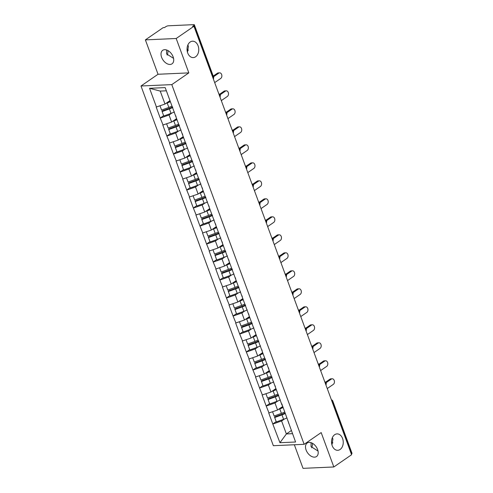 <?xml version="1.0" encoding="UTF-8"?>
<svg xmlns="http://www.w3.org/2000/svg" width="493" height="493" viewBox="0 0 493 493"><rect width="100%" height="100%" fill="white"/><g stroke="black" fill="none" stroke-linecap="round" stroke-linejoin="round"><path stroke-width="0.74" d="M331.943 444.877L332.929 438.955L332.319 437.772M334.673 434.709A8.208 5.854 -92.6 0 1 337.021 433.895A8.208 5.854 -92.6 0 1 343.036 440.132A8.208 5.854 -92.6 0 1 340.108 449.48A8.208 5.854 -92.6 0 1 337.76 450.294A8.208 5.854 -92.6 0 1 331.746 444.057A8.208 5.854 -92.6 0 1 334.673 434.709M312.439 443.287A8.208 5.854 -92.6 0 1 311.662 447.81M187.457 52.172L188.443 46.256L187.833 45.066M190.187 42.01A8.208 5.854 -92.6 0 1 192.535 41.196A8.208 5.854 -92.6 0 1 198.55 47.433A8.208 5.854 -92.6 0 1 195.622 56.775A8.208 5.854 -92.6 0 1 193.274 57.595A8.208 5.854 -92.6 0 1 187.26 51.358A8.208 5.854 -92.6 0 1 190.187 42.01M167.953 50.588A8.208 5.854 -92.6 0 1 167.176 55.111M318.034 451.046L311.052 446.627L311.065 442.677M306.104 450.035A8.208 5.257 55.4 0 1 307.194 443.016A8.208 5.257 55.4 0 1 317.597 449.517A8.208 5.257 55.4 0 1 316.506 456.536A8.208 5.257 55.4 0 1 306.104 450.035M173.548 58.347L166.566 53.922L166.579 49.978M161.618 57.33A8.208 5.257 55.4 0 1 162.708 50.311A8.208 5.257 55.4 0 1 173.111 56.812A8.208 5.257 55.4 0 1 172.02 63.831A8.208 5.257 55.4 0 1 161.618 57.33M332.917 442.899A8.208 5.257 55.4 0 1 331.536 442.289M188.431 50.2A8.208 5.257 55.4 0 1 187.05 49.59M294.346 444.76L303.029 468.35L333.829 466.963L351.595 454.725L193.952 26.258L176.186 38.497L145.386 39.884L158.031 74.264L140.998 85.998L273.344 445.703L304.144 444.316L171.798 84.611L140.998 85.998M145.386 39.884L163.152 27.651L164.496 27.59L165.796 26.696A1.923 0.548 -20.2 0 1 168.359 25.796L193.774 24.65A1.923 0.548 -20.2 0 1 194.359 24.823L213.586 77.087A1.923 0.548 -20.2 0 1 213.13 77.684L193.903 25.426L192.603 26.32L193.952 26.258M291.351 430.518L286.378 433.945L279.95 442.708L295.578 442.005L281.83 403.896M279.95 442.708L272.783 423.974L276.203 421.62M282.544 406.583L277.571 410.01L268.753 413.017L272.783 423.974M269.024 413.005L266.165 405.979L269.579 403.625M275.92 388.583L270.947 392.009L262.134 395.016L266.165 405.979M262.399 395.004L259.546 387.979L262.96 385.631M269.301 370.588L264.328 374.014L255.51 377.022L259.546 387.979M255.781 377.009L252.921 369.984L256.335 367.63M262.683 352.587L257.703 356.014L248.891 359.027L252.921 369.984M249.156 359.015L246.303 351.99L249.717 349.636M256.058 334.593L251.085 338.019L242.266 341.027L246.303 351.99M242.538 341.014L239.678 333.989L243.092 331.635M249.44 316.598L244.46 320.025L235.648 323.032L239.678 333.989M235.913 323.02L233.06 315.995L236.474 313.64M242.815 298.598L237.842 302.024L229.023 305.031L233.06 315.995M229.294 305.019L226.435 297.994L229.849 295.646M236.196 280.603L231.217 284.03L222.405 287.037L226.435 297.994M222.67 287.025L219.816 279.999L223.23 277.645M229.572 262.609L224.598 266.029L215.78 269.042L219.816 279.999M216.051 269.03L213.192 262.005L216.606 259.651M222.953 244.608L217.974 248.034L209.161 251.042L213.192 262.005M209.426 251.029L206.573 244.004L209.987 241.656M216.328 226.614L211.355 230.04L202.537 233.047L206.573 244.004M202.808 233.035L199.948 226.01L203.362 223.656M209.71 208.613L204.731 212.039L195.918 215.053L199.948 226.01M196.183 215.04L193.33 208.015L196.744 205.661M203.085 190.618L198.112 194.045L189.294 197.052L193.33 208.015M189.565 197.04L186.705 190.015L190.119 187.66M196.467 172.624L191.487 176.05L182.675 179.058L186.705 190.015M182.94 179.045L180.087 172.02L183.501 169.666M189.842 154.623L184.869 158.05L176.05 161.057L180.087 172.02M176.321 161.045L173.462 154.019L176.876 151.671M183.223 136.629L178.244 140.055L169.432 143.062L173.462 154.019M169.703 143.05L166.844 136.025L170.258 133.671M176.599 118.628L171.626 122.054L162.807 125.068L166.844 136.025M163.078 125.056L160.219 118.03L163.633 115.676M169.98 100.634L165.001 104.06L156.189 107.067L160.219 118.03M156.46 107.055L149.558 88.309L165.186 87.606L282.058 405.258M277.842 400.994L274.983 402.972L277.571 410.01M274.983 402.972L266.436 405.967M271.224 382.999L268.358 384.971L270.947 392.009M268.358 384.971L259.811 387.966M275.439 387.264L275.211 385.902M264.599 365.005L261.74 366.977L264.328 374.014M261.74 366.977L253.192 369.972M268.814 369.269L268.586 367.901M257.981 347.004L255.115 348.976L257.703 356.014M255.115 348.976L246.568 351.977M262.196 351.269L261.968 349.907M251.356 329.01L248.497 330.982L251.085 338.019M248.497 330.982L239.949 333.977M255.571 333.274L255.343 331.906M244.738 311.015L241.872 312.987L244.46 320.025M241.872 312.987L233.325 315.982M248.953 315.28L248.725 313.912M238.113 293.015L235.253 294.987L237.842 302.024M235.253 294.987L226.706 297.988M242.328 297.279L242.1 295.917M231.494 275.02L228.629 276.992L231.217 284.03M228.629 276.992L220.081 279.987M235.709 279.284L235.481 277.916M224.87 257.019L222.01 258.998L224.598 266.029M222.01 258.998L213.463 261.993M229.085 261.284L228.857 259.922M218.251 239.025L215.386 240.997L217.974 248.034M215.386 240.997L206.838 243.992M222.466 243.289L222.238 241.927M211.626 221.03L208.767 223.002L211.355 230.04M208.767 223.002L200.22 225.997M215.842 225.295L215.614 223.927M205.008 203.03L202.142 205.002L204.731 212.039M202.142 205.002L193.595 208.003M209.223 207.294L208.995 205.932M198.383 185.035L195.524 187.007L198.112 194.045M195.524 187.007L186.976 190.002M202.598 189.3L202.37 187.932M191.765 167.041L188.899 169.013L191.487 176.05M188.899 169.013L180.352 172.008M195.98 171.299L195.752 169.937M185.146 149.04L182.281 151.012L184.869 158.05M182.281 151.012L173.733 154.007M189.355 153.305L189.127 151.943M178.521 131.046L175.656 133.018L178.244 140.055M175.656 133.018L167.109 136.013M182.737 135.31L182.509 133.942M171.903 113.045L169.037 115.017L171.626 122.054M169.037 115.017L160.49 118.018M176.112 117.309L175.884 115.947M193.903 25.426A1.923 0.548 -20.2 0 0 194.359 24.823M166.363 90.804L160.225 91.082L165.001 104.06M160.225 91.082L149.558 88.309M351.546 453.893L332.319 401.629A1.923 0.548 159.8 0 0 332.775 401.025L352.002 453.289A1.923 0.548 159.8 0 1 351.546 453.893L351.343 454.035M333.829 466.963L321.177 432.583L304.144 444.316M158.031 74.264L188.831 72.878L176.186 38.497M188.831 72.878L171.798 84.611M284.467 418.995L281.602 420.967L286.378 433.945L292.509 433.667M281.602 420.967L273.054 423.962M288.682 423.259L288.454 421.891M172.575 106.956A8.591 2.453 159.8 0 1 169.235 108.405L161.969 111.042L162.123 111.566L163.756 116.009L171.028 113.378A10.513 2.995 159.8 0 0 174.417 111.948M170.159 101.133A8.591 2.453 159.8 0 1 167.632 102.248M214.683 82.608L220.753 78.43A2.952 2.101 87.4 0 0 221.801 75.072A2.952 2.101 87.4 0 0 219.644 72.835A2.952 2.101 87.4 0 0 218.8 73.124L213.481 76.791M218.8 73.124L217.45 73.186A2.952 2.101 -92.6 0 1 218.294 72.896L219.644 72.835M160.009 105.81L161.575 110.068L168.84 107.437A10.513 2.995 159.8 0 0 171.995 106.118M170.362 101.681A10.513 2.995 159.8 0 1 167.207 102.994L165.827 103.493M172.778 107.505A10.513 2.995 159.8 0 1 169.395 108.935L162.123 111.566M217.45 73.186L213.229 76.095M179.199 124.951A8.591 2.453 159.8 0 1 175.859 126.405L168.588 129.037L168.748 129.567L170.381 134.004L177.653 131.372A10.513 2.995 159.8 0 0 181.036 129.949M176.784 119.127A8.591 2.453 159.8 0 1 174.257 120.243M221.308 100.609L227.372 96.431A2.952 2.101 87.4 0 0 228.425 93.072A2.952 2.101 87.4 0 0 226.262 90.829A2.952 2.101 87.4 0 0 225.418 91.125L220.081 94.798M225.418 91.125L224.075 91.18A2.952 2.101 -92.6 0 1 224.913 90.891L226.262 90.829M166.628 123.811L168.193 128.063L175.465 125.432A10.513 2.995 159.8 0 0 178.62 124.119M176.981 119.676A10.513 2.995 159.8 0 1 173.832 120.988L172.451 121.488M179.403 125.505A10.513 2.995 159.8 0 1 176.013 126.929L168.748 129.567M224.075 91.18L219.619 94.249M185.818 142.945A8.591 2.453 159.8 0 1 182.478 144.4L175.212 147.037L175.366 147.561L176.999 152.004L184.271 149.367A10.513 2.995 159.8 0 0 187.66 147.943M183.402 137.122A8.591 2.453 159.8 0 1 180.876 138.243M227.926 118.603L233.996 114.425A2.952 2.101 87.4 0 0 235.044 111.067A2.952 2.101 87.4 0 0 232.887 108.824A2.952 2.101 87.4 0 0 232.043 109.119L226.7 112.798M232.043 109.119L230.693 109.181A2.952 2.101 -92.6 0 1 231.537 108.885L232.887 108.824M173.253 141.805L174.818 146.064L182.083 143.426A10.513 2.995 159.8 0 0 185.239 142.113M183.606 137.67A10.513 2.995 159.8 0 1 180.45 138.989L179.07 139.488M186.021 143.5A10.513 2.995 159.8 0 1 182.638 144.93L175.366 147.561M230.693 109.181L226.238 112.25M192.443 160.946A8.591 2.453 159.8 0 1 189.102 162.4L181.831 165.032L181.991 165.556L183.624 169.999L190.896 167.367A10.513 2.995 159.8 0 0 194.279 165.938M190.027 155.122A8.591 2.453 159.8 0 1 187.5 156.238M234.551 136.598L240.615 132.426A2.952 2.101 87.4 0 0 241.669 129.067A2.952 2.101 87.4 0 0 239.506 126.824A2.952 2.101 87.4 0 0 238.661 127.114L233.325 130.793M238.661 127.114L237.318 127.176A2.952 2.101 -92.6 0 1 238.156 126.886L239.506 126.824M179.871 159.8L181.436 164.058L188.708 161.427A10.513 2.995 159.8 0 0 191.863 160.108M190.224 155.671A10.513 2.995 159.8 0 1 187.075 156.984L185.688 157.483M192.646 161.501A10.513 2.995 159.8 0 1 189.257 162.924L181.991 165.556M237.318 127.176L232.862 130.244M199.061 178.941A8.591 2.453 159.8 0 1 195.721 180.395L188.455 183.026L188.609 183.556L190.243 187.999L197.514 185.362A10.513 2.995 159.8 0 0 200.904 183.938M196.645 173.117A8.591 2.453 159.8 0 1 194.119 174.232M241.169 154.599L247.239 150.42A2.952 2.101 87.4 0 0 248.287 147.062A2.952 2.101 87.4 0 0 246.13 144.819A2.952 2.101 87.4 0 0 245.286 145.115L239.943 148.787M245.286 145.115L243.936 145.176A2.952 2.101 -92.6 0 1 244.781 144.88L246.13 144.819M186.496 177.8L188.061 182.053L195.327 179.421A10.513 2.995 159.8 0 0 198.482 178.109M196.849 173.665A10.513 2.995 159.8 0 1 193.694 174.978L192.313 175.483M199.264 179.495A10.513 2.995 159.8 0 1 195.881 180.919L188.609 183.556M243.936 145.176L239.481 148.245M205.686 196.941A8.591 2.453 159.8 0 1 202.346 198.389L195.074 201.027L195.234 201.551L196.867 205.994L204.139 203.362A10.513 2.995 159.8 0 0 207.522 201.933M203.27 191.118A8.591 2.453 159.8 0 1 200.743 192.233M247.794 172.593L253.858 168.415A2.952 2.101 87.4 0 0 254.912 165.056A2.952 2.101 87.4 0 0 252.749 162.819A2.952 2.101 87.4 0 0 251.905 163.109L246.568 166.788M251.905 163.109L250.561 163.171A2.952 2.101 -92.6 0 1 251.399 162.875L252.749 162.819M193.114 195.795L194.68 200.053L201.951 197.416A10.513 2.995 159.8 0 0 205.106 196.103M203.467 191.66A10.513 2.995 159.8 0 1 200.318 192.979L198.932 193.478M205.889 197.49A10.513 2.995 159.8 0 1 202.5 198.919L195.234 201.551M250.561 163.171L246.106 166.24M212.304 214.936A8.591 2.453 159.8 0 1 208.964 216.39L201.699 219.021L201.853 219.551L203.486 223.988L210.757 221.357A10.513 2.995 159.8 0 0 214.147 219.927M209.889 209.112A8.591 2.453 159.8 0 1 207.362 210.228M254.413 190.594L260.477 186.416A2.952 2.101 87.4 0 0 261.53 183.057A2.952 2.101 87.4 0 0 259.373 180.814A2.952 2.101 87.4 0 0 258.529 181.11L253.186 184.783M258.529 181.11L257.18 181.165A2.952 2.101 -92.6 0 1 258.024 180.876L259.373 180.814M199.739 213.796L201.304 218.048L208.57 215.416A10.513 2.995 159.8 0 0 211.725 214.104M210.092 209.661A10.513 2.995 159.8 0 1 206.937 210.973L205.556 211.472M212.508 215.49A10.513 2.995 159.8 0 1 209.124 216.914L201.853 219.551M257.18 181.165L252.724 184.234M218.929 232.93A8.591 2.453 159.8 0 1 215.589 234.385L208.317 237.022L208.477 237.546L210.11 241.989L217.382 239.351A10.513 2.995 159.8 0 0 220.765 237.928M216.513 227.107A8.591 2.453 159.8 0 1 213.987 228.228M261.037 208.588L267.101 204.41A2.952 2.101 87.4 0 0 268.155 201.052A2.952 2.101 87.4 0 0 265.992 198.808A2.952 2.101 87.4 0 0 265.148 199.104L259.811 202.783M265.148 199.104L263.804 199.166A2.952 2.101 -92.6 0 1 264.642 198.87L265.992 198.808M206.357 231.79L207.923 236.048L215.194 233.411A10.513 2.995 159.8 0 0 218.35 232.098M216.71 227.655A10.513 2.995 159.8 0 1 213.561 228.968L212.175 229.473M219.132 233.485A10.513 2.995 159.8 0 1 215.743 234.914L208.477 237.546M263.804 199.166L259.349 202.235M225.547 250.931A8.591 2.453 159.8 0 1 222.207 252.385L214.942 255.017L215.096 255.54L216.729 259.984L224.001 257.352A10.513 2.995 159.8 0 0 227.39 255.922M223.132 245.107A8.591 2.453 159.8 0 1 220.605 246.223M267.656 226.583L273.72 222.405A2.952 2.101 87.4 0 0 274.774 219.046A2.952 2.101 87.4 0 0 272.611 216.809A2.952 2.101 87.4 0 0 271.772 217.099L266.43 220.778M271.772 217.099L270.423 217.16A2.952 2.101 -92.6 0 1 271.267 216.871L272.611 216.809M212.976 249.785L214.547 254.043L221.813 251.412A10.513 2.995 159.8 0 0 224.968 250.093M223.335 245.656A10.513 2.995 159.8 0 1 220.18 246.968L218.8 247.468M225.751 251.485A10.513 2.995 159.8 0 1 222.368 252.909L215.096 255.54M270.423 217.16L265.967 220.229M232.172 268.925A8.591 2.453 159.8 0 1 228.832 270.38L221.56 273.011L221.721 273.541L223.354 277.978L230.625 275.347A10.513 2.995 159.8 0 0 234.009 273.923M229.756 263.102A8.591 2.453 159.8 0 1 227.23 264.217M274.281 244.583L280.344 240.405A2.952 2.101 87.4 0 0 281.398 237.047A2.952 2.101 87.4 0 0 279.235 234.804A2.952 2.101 87.4 0 0 278.391 235.099L273.054 238.772M278.391 235.099L277.048 235.161A2.952 2.101 -92.6 0 1 277.886 234.865L279.235 234.804M219.601 267.785L221.166 272.037L228.438 269.406A10.513 2.995 159.8 0 0 231.593 268.093M229.954 263.65A10.513 2.995 159.8 0 1 226.805 264.963L225.418 265.462M232.376 269.48A10.513 2.995 159.8 0 1 228.986 270.904L221.721 273.541M277.048 235.161L272.592 238.224M238.791 286.926A8.591 2.453 159.8 0 1 235.451 288.374L228.185 291.012L228.339 291.536L229.972 295.979L237.244 293.341A10.513 2.995 159.8 0 0 240.633 291.918M236.375 281.102A8.591 2.453 159.8 0 1 233.848 282.218M280.899 262.578L286.963 258.4A2.952 2.101 87.4 0 0 288.017 255.041A2.952 2.101 87.4 0 0 285.854 252.798A2.952 2.101 87.4 0 0 285.016 253.094L279.673 256.773M285.016 253.094L283.666 253.155A2.952 2.101 -92.6 0 1 284.51 252.86L285.854 252.798M226.219 285.78L227.791 290.038L235.056 287.401A10.513 2.995 159.8 0 0 238.211 286.088M236.578 281.645A10.513 2.995 159.8 0 1 233.423 282.964L232.043 283.463M238.994 287.474A10.513 2.995 159.8 0 1 235.611 288.904L228.339 291.536M283.666 253.155L279.211 256.224M245.415 304.921A8.591 2.453 159.8 0 1 242.075 306.375L234.804 309.006L234.964 309.53L236.597 313.973L243.869 311.342A10.513 2.995 159.8 0 0 247.252 309.912M243 299.097A8.591 2.453 159.8 0 1 240.473 300.212M287.524 280.579L293.588 276.4A2.952 2.101 87.4 0 0 294.641 273.042A2.952 2.101 87.4 0 0 292.478 270.799A2.952 2.101 87.4 0 0 291.634 271.088L286.297 274.767M291.634 271.088L290.291 271.15A2.952 2.101 -92.6 0 1 291.129 270.86L292.478 270.799M232.844 303.78L234.409 308.033L241.681 305.401A10.513 2.995 159.8 0 0 244.836 304.082M243.197 299.645A10.513 2.995 159.8 0 1 240.048 300.958L238.661 301.457M245.619 305.475A10.513 2.995 159.8 0 1 242.229 306.899L234.964 309.53M290.291 271.15L285.835 274.219M252.034 322.915A8.591 2.453 159.8 0 1 248.694 324.369L241.422 327.001L241.582 327.531L243.215 331.974L250.487 329.336A10.513 2.995 159.8 0 0 253.877 327.913M249.618 317.091A8.591 2.453 159.8 0 1 247.092 318.213M294.142 298.573L300.206 294.395A2.952 2.101 87.4 0 0 301.26 291.036A2.952 2.101 87.4 0 0 299.097 288.793A2.952 2.101 87.4 0 0 298.259 289.089L292.916 292.768M298.259 289.089L296.909 289.151A2.952 2.101 -92.6 0 1 297.754 288.855L299.097 288.793M239.462 321.775L241.034 326.027L248.299 323.396A10.513 2.995 159.8 0 0 251.455 322.083M249.822 317.64A10.513 2.995 159.8 0 1 246.666 318.953L245.286 319.458M252.237 323.47A10.513 2.995 159.8 0 1 248.854 324.893L241.582 327.531M296.909 289.151L292.454 292.22M258.659 340.916A8.591 2.453 159.8 0 1 255.319 342.364L248.047 345.001L248.207 345.525L249.84 349.968L257.112 347.337A10.513 2.995 159.8 0 0 260.495 345.907M256.243 335.092A8.591 2.453 159.8 0 1 253.716 336.208M300.767 316.568L306.831 312.389A2.952 2.101 87.4 0 0 307.885 309.031A2.952 2.101 87.4 0 0 305.722 306.794A2.952 2.101 87.4 0 0 304.877 307.084L299.541 310.763M304.877 307.084L303.534 307.145A2.952 2.101 -92.6 0 1 304.372 306.849L305.722 306.794M246.087 339.769L247.652 344.028L254.924 341.39A10.513 2.995 159.8 0 0 258.079 340.078M256.44 335.634A10.513 2.995 159.8 0 1 253.291 336.953L251.905 337.452M258.862 341.464A10.513 2.995 159.8 0 1 255.473 342.894L248.207 345.525M303.534 307.145L299.078 310.214M265.277 358.91A8.591 2.453 159.8 0 1 261.937 360.365L254.665 362.996L254.826 363.526L256.459 367.963L263.73 365.331A10.513 2.995 159.8 0 0 267.12 363.908M262.861 353.087A8.591 2.453 159.8 0 1 260.335 354.202M307.385 334.568L313.449 330.39A2.952 2.101 87.4 0 0 314.503 327.032A2.952 2.101 87.4 0 0 312.34 324.788A2.952 2.101 87.4 0 0 311.502 325.084L306.159 328.757M311.502 325.084L310.152 325.14A2.952 2.101 -92.6 0 1 310.997 324.85L312.34 324.788M252.706 357.77L254.277 362.022L261.543 359.391A10.513 2.995 159.8 0 0 264.698 358.078M263.065 353.635A10.513 2.995 159.8 0 1 259.91 354.948L258.529 355.447M265.481 359.465A10.513 2.995 159.8 0 1 262.097 360.888L254.826 363.526M310.152 325.14L305.697 328.209M271.902 376.905A8.591 2.453 159.8 0 1 268.562 378.359L261.29 380.997L261.45 381.52L263.083 385.964L270.349 383.326A10.513 2.995 159.8 0 0 273.738 381.902M269.486 371.081A8.591 2.453 159.8 0 1 266.959 372.203M314.01 352.563L320.074 348.385A2.952 2.101 87.4 0 0 321.128 345.026A2.952 2.101 87.4 0 0 318.965 342.783A2.952 2.101 87.4 0 0 318.121 343.079L312.784 346.758M318.121 343.079L316.777 343.14A2.952 2.101 -92.6 0 1 317.615 342.845L318.965 342.783M259.33 375.765L260.896 380.023L268.167 377.385A10.513 2.995 159.8 0 0 271.323 376.073M269.683 371.63A10.513 2.995 159.8 0 1 266.534 372.948L265.148 373.447M272.105 377.459A10.513 2.995 159.8 0 1 268.716 378.889L261.45 381.52M316.777 343.14L312.322 346.209M278.52 394.905A8.591 2.453 159.8 0 1 275.18 396.36L267.909 398.991L268.069 399.515L269.702 403.958L276.974 401.327A10.513 2.995 159.8 0 0 280.357 399.897M276.105 389.082A8.591 2.453 159.8 0 1 273.578 390.197M320.629 370.557L326.693 366.385A2.952 2.101 87.4 0 0 327.746 363.021A2.952 2.101 87.4 0 0 325.583 360.784A2.952 2.101 87.4 0 0 324.745 361.073L319.402 364.752M324.745 361.073L323.396 361.135A2.952 2.101 -92.6 0 1 324.24 360.845L325.583 360.784M265.949 393.759L267.52 398.017L274.786 395.386A10.513 2.995 159.8 0 0 277.941 394.067M276.308 389.63A10.513 2.995 159.8 0 1 273.153 390.943L271.772 391.442M278.724 395.46A10.513 2.995 159.8 0 1 275.34 396.883L268.069 399.515M323.396 361.135L318.94 364.204M285.145 412.9A8.591 2.453 159.8 0 1 281.805 414.354L274.533 416.986L274.693 417.516L276.326 421.959L283.592 419.321A10.513 2.995 159.8 0 0 286.981 417.898M282.729 407.076A8.591 2.453 159.8 0 1 280.203 408.192M327.253 388.558L333.317 384.38A2.952 2.101 87.4 0 0 334.371 381.021A2.952 2.101 87.4 0 0 332.208 378.778A2.952 2.101 87.4 0 0 331.364 379.074L326.027 382.747M331.364 379.074L330.014 379.135A2.952 2.101 -92.6 0 1 330.858 378.84L332.208 378.778M272.574 411.76L274.139 416.012L281.411 413.38A10.513 2.995 159.8 0 0 284.566 412.068M282.927 407.625A10.513 2.995 159.8 0 1 279.777 408.937L278.391 409.443M285.348 413.454A10.513 2.995 159.8 0 1 281.959 414.878L274.693 417.516M330.014 379.135L325.565 382.198M212.927 77.826L213.13 77.684A1.923 1.232 55.4 0 1 213.247 78.707M331.69 400.63A1.923 1.232 -124.6 0 1 332.319 401.629L332.116 401.77M219.872 96.708A1.923 1.232 55.4 0 0 219.755 95.685A1.923 1.232 -124.6 0 0 219.126 94.687M226.49 114.703A1.923 1.232 55.4 0 0 226.373 113.68A1.923 1.232 -124.6 0 0 225.751 112.681M233.115 132.697A1.923 1.232 55.4 0 0 232.998 131.68A1.923 1.232 -124.6 0 0 232.369 130.682M239.734 150.698A1.923 1.232 55.4 0 0 239.616 149.675A1.923 1.232 -124.6 0 0 238.994 148.676M246.358 168.692A1.923 1.232 55.4 0 0 246.241 167.669A1.923 1.232 -124.6 0 0 245.613 166.671M252.977 186.693A1.923 1.232 55.4 0 0 252.86 185.67A1.923 1.232 -124.6 0 0 252.237 184.672M259.601 204.687A1.923 1.232 55.4 0 0 259.484 203.664A1.923 1.232 -124.6 0 0 258.856 202.666M266.22 222.682A1.923 1.232 55.4 0 0 266.103 221.665A1.923 1.232 -124.6 0 0 265.481 220.661M272.845 240.683A1.923 1.232 55.4 0 0 272.728 239.66A1.923 1.232 -124.6 0 0 272.099 238.661M279.463 258.677A1.923 1.232 55.4 0 0 279.346 257.654A1.923 1.232 -124.6 0 0 278.724 256.656M286.088 276.678A1.923 1.232 55.4 0 0 285.965 275.655A1.923 1.232 -124.6 0 0 285.342 274.656M292.706 294.672A1.923 1.232 55.4 0 0 292.589 293.649A1.923 1.232 -124.6 0 0 291.967 292.651M299.331 312.667A1.923 1.232 55.4 0 0 299.208 311.644A1.923 1.232 -124.6 0 0 298.585 310.645M305.95 330.667A1.923 1.232 55.4 0 0 305.833 329.644A1.923 1.232 -124.6 0 0 305.21 328.646M312.574 348.662A1.923 1.232 55.4 0 0 312.451 347.639A1.923 1.232 -124.6 0 0 311.829 346.641M319.193 366.656A1.923 1.232 55.4 0 0 319.076 365.64A1.923 1.232 -124.6 0 0 318.447 364.641M325.818 384.657A1.923 1.232 55.4 0 0 325.694 383.634A1.923 1.232 -124.6 0 0 325.072 382.636M167.207 102.994L168.84 107.437M169.395 108.935L171.028 113.378M173.832 120.988L175.465 125.432M176.013 126.929L177.653 131.372M180.45 138.989L182.083 143.426M182.638 144.93L184.271 149.367M187.075 156.984L188.708 161.427M189.257 162.924L190.896 167.367M193.694 174.978L195.327 179.421M195.881 180.919L197.514 185.362M200.318 192.979L201.951 197.416M202.5 198.919L204.139 203.362M206.937 210.973L208.57 215.416M209.124 216.914L210.757 221.357M213.561 228.968L215.194 233.411M215.743 234.914L217.382 239.351M220.18 246.968L221.813 251.412M222.368 252.909L224.001 257.352M226.805 264.963L228.438 269.406M228.986 270.904L230.625 275.347M233.423 282.964L235.056 287.401M235.611 288.904L237.244 293.341M240.048 300.958L241.681 305.401M242.229 306.899L243.869 311.342M246.666 318.953L248.299 323.396M248.854 324.893L250.487 329.336M253.291 336.953L254.924 341.39M255.473 342.894L257.112 347.337M259.91 354.948L261.543 359.391M262.097 360.888L263.73 365.331M266.534 372.948L268.167 377.385M268.716 378.889L270.349 383.326M273.153 390.943L274.786 395.386M275.34 396.883L276.974 401.327M279.777 408.937L281.411 413.38M281.959 414.878L283.592 419.321M213.321 78.905A1.923 1.923 0 0 0 213.586 77.087M219.94 96.899A1.923 1.923 0 0 0 218.824 93.867M226.564 114.9A1.923 1.923 0 0 0 225.449 111.868M233.183 132.894A1.923 1.923 0 0 0 232.067 129.862M239.808 150.895A1.923 1.923 0 0 0 238.692 147.857M246.426 168.889A1.923 1.923 0 0 0 245.311 165.858M253.051 186.884A1.923 1.923 0 0 0 251.935 183.852M259.669 204.885A1.923 1.923 0 0 0 258.554 201.847M266.294 222.879A1.923 1.923 0 0 0 265.179 219.847M272.912 240.874A1.923 1.923 0 0 0 271.797 237.842M279.537 258.874A1.923 1.923 0 0 0 278.422 255.842M286.156 276.869A1.923 1.923 0 0 0 285.04 273.837M292.78 294.869A1.923 1.923 0 0 0 291.665 291.831M299.399 312.864A1.923 1.923 0 0 0 298.283 309.832M306.024 330.858A1.923 1.923 0 0 0 304.908 327.827M312.642 348.859A1.923 1.923 0 0 0 311.527 345.821M319.267 366.854A1.923 1.923 0 0 0 318.151 363.822M325.885 384.854A1.923 1.923 0 0 0 324.77 381.816M332.775 401.025A1.923 1.923 0 0 0 331.395 399.817"/></g></svg>

